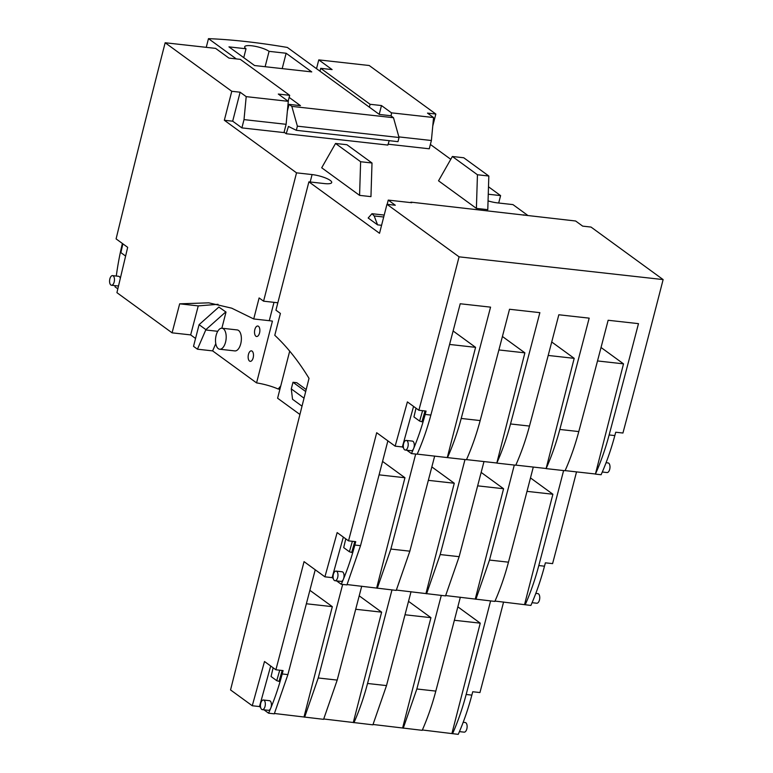 <?xml version="1.0" encoding="UTF-8"?>
<svg xmlns="http://www.w3.org/2000/svg" width="773" height="773" viewBox="0 0 773 773"><rect width="100%" height="100%" fill="white"/><g stroke="black" fill="none" stroke-linecap="round" stroke-linejoin="round"><path stroke-width="1.16" d="M410.985 202.149L575.624 221.001L582.678 226.131L591.026 227.069L663.128 279.584L459.065 256.829A8799.078 4377.325 96.4 0 1 418.869 410.27L407.39 401.912L395.148 446.156L376.693 432.716A8799.098 4377.325 96.4 0 1 348.526 540.868L337.154 532.587L324.911 576.832L304.05 561.633A8799.098 4377.325 96.4 0 1 275.884 669.785L264.511 661.504L252.269 705.749L230.547 689.931L309.016 378.364C298.62 361.271 287.208 346.903 274.782 335.289L280.396 313.432L275.942 310.186L308.891 181.848L379.524 233.291L386.964 204.304L395.303 205.241L388.249 200.101L411.767 202.719L410.985 202.149L410.337 202.565M503.581 602.022A8799.098 4377.325 96.4 0 1 479.946 692.55L472.738 691.748A8799.098 4377.325 96.4 0 1 471.849 695.111A162.784 80.981 96.4 0 1 460.408 729.306A162.784 80.981 96.4 0 1 458.244 734.35L422.367 729.983M460.341 597.2A8799.098 4377.325 96.4 0 1 435.817 691.101A162.784 80.981 96.4 0 1 422.213 730.33L373.059 724.485M411.033 591.703L386.51 685.593L372.905 724.832L323.752 718.987M361.725 586.195L337.202 680.095L323.597 719.334L274.444 713.489M315.229 569.778L287.894 674.597L274.289 713.837L268.598 713.199L263.96 709.817M260.627 707.392L259.477 706.561L252.269 705.749M527.418 215.136L512.953 204.603L497.406 202.874A13.885 3.285 14.4 0 1 488.053 200.893M663.128 279.584A8799.078 4377.325 96.4 0 1 622.932 433.025L615.723 432.223A8799.078 4377.325 96.4 0 1 614.825 435.586A162.784 80.981 96.4 0 1 603.269 469.733A162.784 80.981 96.4 0 1 601.104 474.738L595.413 474.11A162.784 80.981 96.4 0 0 609.134 434.957L614.825 435.586M576.532 471.888A8799.098 4377.325 96.4 0 1 552.589 563.623L545.38 562.821A8799.098 4377.325 96.4 0 1 544.492 566.194A162.784 80.981 96.4 0 1 533.041 600.389A162.784 80.981 96.4 0 1 533.032 600.408A162.784 80.981 96.4 0 1 530.887 605.433L495.01 601.065M289.701 351.126L277.604 398.221L299.924 414.483M306.195 389.563L296.784 382.703L292.986 382.277L305.702 391.544M302.021 406.173L292.532 399.264L291.286 388.906L292.986 382.277M459.065 256.829L386.964 204.304M275.884 669.785L283.092 670.597A8799.098 4377.325 96.4 0 1 282.203 673.959A162.784 80.981 96.4 0 1 270.753 708.155A162.784 80.981 96.4 0 1 268.598 713.199M490.594 600.93A8799.098 4377.325 -83.6 0 1 466.158 694.483A162.784 80.981 96.4 0 1 452.563 733.712M457.848 606.844L480.246 623.164L451.973 733.287M480.246 623.164L454.369 620.275M441.286 595.432L416.85 688.985L403.245 728.214M402.665 727.789L430.938 617.666L408.54 601.346M430.938 617.666L405.062 614.777M391.979 589.934L367.542 683.477A162.784 80.981 96.4 0 1 353.937 722.716M353.348 722.291L381.63 612.158L359.232 595.848M381.63 612.158L355.754 609.279M342.671 584.436L318.234 677.979L304.63 717.218M304.04 716.793L332.322 606.66L309.925 590.35M332.322 606.66L306.446 603.781M488.256 194.226L500.595 195.598L488.488 186.786M450.765 159.306L430.377 144.454M432.764 126.018L435.837 114.037L427.498 113.109L433.566 117.535L431.392 140.512L429.266 148.793L388.123 144.203M284.097 132.202L286.203 133.739L387.853 145.073L389.206 140.676M218.015 304.311L198.255 305.895L190.67 334.902L172.079 332.834L116.926 292.658L127.68 247.331L116.095 238.886A8799.078 4377.325 96.4 0 1 165.161 42.757L215.609 48.38L228.924 58.091L240.306 59.357L289.682 95.321L278.309 94.055L288.3 101.331L286.116 124.308L283.991 132.589L241.891 127.893L232.683 121.187L240.123 92.209L246.201 96.635L244.017 119.612L241.891 127.893M273.99 302.349L269.275 320.689L253.728 318.959L259.119 297.943L263.574 301.18L296.532 172.843L224.334 120.259L232.683 121.187M296.532 172.843L312.079 174.572A13.885 3.285 14.4 0 1 325.617 178.012A13.885 3.285 14.4 0 1 331.704 182.534A13.885 3.285 14.4 0 1 324.447 183.578L308.891 181.848M370.953 196.632L359.58 195.366L321.703 167.78L335.54 143.459L346.922 144.725L372.006 162.997L370.953 196.632M477.443 174.756L476.4 208.391L487.782 209.667L488.826 176.022L463.742 157.76L452.369 156.494L477.443 174.756L488.826 176.022M476.4 208.391L438.533 180.814L452.369 156.494M377.572 224.856L368.17 218.005L371.977 213.706L374.18 215.947L377.572 224.856L381.572 225.301M609.134 434.957A8799.078 4377.325 96.4 0 0 638.479 323.645L608.138 320.264A8799.078 4377.325 96.4 0 1 578.793 431.566A162.784 80.981 96.4 0 1 565.073 470.728L546.105 468.612A162.784 80.981 -83.6 0 0 559.826 429.459A8799.078 4377.325 96.4 0 0 589.171 318.147L558.831 314.766A8799.078 4377.325 96.4 0 1 529.476 426.068A162.784 80.981 96.4 0 1 515.765 465.22L496.797 463.104A162.784 80.981 -83.6 0 0 510.518 423.952A8799.078 4377.325 96.4 0 0 539.863 312.65L509.523 309.258A8799.078 4377.325 96.4 0 1 480.168 420.57A162.784 80.981 96.4 0 1 466.457 459.722L447.49 457.606A162.784 80.981 -83.6 0 0 461.21 418.454A8799.078 4377.325 96.4 0 0 490.555 307.142L460.215 303.76A8799.078 4377.325 96.4 0 1 430.861 415.072A162.784 80.981 96.4 0 1 417.149 454.224L411.458 453.587L406.83 450.224M418.869 410.27L426.068 411.072A8799.078 4377.325 96.4 0 1 425.169 414.434A162.784 80.981 96.4 0 1 413.623 448.582A162.784 80.981 96.4 0 1 411.458 453.587M597.51 360.943L623.511 363.851L595.413 474.11M595.229 473.975L565.121 470.612M548.202 355.445L574.194 358.343L546.105 468.612M545.922 468.477L515.813 465.114M498.894 349.947L524.886 352.846L496.797 463.104M496.614 462.979L466.506 459.616M417.198 454.118L447.49 457.606M403.496 447.799L402.356 446.958L395.148 446.156M563.604 470.564A8799.098 4377.325 96.4 0 1 538.8 565.556A162.784 80.981 96.4 0 1 525.196 604.795M533.293 467.066A8799.098 4377.325 96.4 0 1 508.46 562.174A162.784 80.981 96.4 0 1 494.855 601.413L445.702 595.568M483.985 461.568L459.152 556.676L445.548 595.906L396.385 590.07M434.677 456.07L409.845 551.178L396.24 590.408L347.077 584.562M387.872 440.852A8799.098 4377.325 96.4 0 1 360.527 545.68L346.932 584.91L341.241 584.272L336.603 580.9M333.269 578.465L332.119 577.634L324.911 576.832M269.275 320.689L272.434 321.104L256.568 382.896A23.886 5.653 -165.6 0 1 278.193 389.022L280.763 385.92M304.031 398.182L291.286 388.906M348.526 540.868L355.735 541.67A8799.098 4377.325 96.4 0 1 354.846 545.042A162.784 80.981 96.4 0 1 343.396 579.238A162.784 80.981 96.4 0 1 343.386 579.257A162.784 80.981 96.4 0 1 341.241 584.272M263.574 301.18L277.845 302.774M387.167 204.333L388.249 200.101M498.691 203.019L500.595 195.598M435.837 114.037L369.223 65.512L318.776 59.888A8799.078 4377.325 -83.6 0 0 316.515 68.681M431.392 140.512L398.868 136.889M379.214 114.346L381.476 105.553L391.467 112.839L391.167 116.027M381.476 105.553L370.093 104.287L320.718 68.324L332.1 69.589L318.776 59.888M287.372 111.051L289.083 104.384L291.827 106.384L393.486 117.718L390.742 115.718L379.359 114.452L287.372 47.453A228.779 54.187 14.4 0 0 208.478 38.65L236.287 58.903M393.486 117.718L399.042 137.497L397.989 141.652L296.339 130.318L288.445 126.443L286.203 133.739M291.827 106.384L297.383 126.163L296.339 130.318M286.116 124.308L244.017 119.612M224.334 120.259L231.774 91.282L240.123 92.209M172.079 332.834L179.674 303.828L208.768 302.832L231.716 308.176L253.728 318.959M231.774 91.282L165.161 42.757M372.006 162.997L360.624 161.731L359.58 195.366M360.624 161.731L335.54 143.459M524.017 214.759L523.369 215.174M447.306 457.471L475.579 347.348L453.113 330.979M524.886 352.846L502.421 336.487M574.194 358.343L551.729 341.985M623.511 363.851L601.036 347.483M530.491 477.927L552.888 494.237L524.606 604.37M514.296 465.056A8799.098 4377.325 96.4 0 1 489.493 560.058L475.888 599.297M475.298 598.862L503.581 488.739L481.183 472.429M464.988 459.558A8799.098 4377.325 96.4 0 1 440.185 554.56L426.58 593.799M425.991 593.364L454.273 483.241L431.875 466.931M415.681 454.06A8799.098 4377.325 96.4 0 1 390.877 549.062L377.272 588.292M376.683 587.866L404.955 477.743L382.558 461.423M449.586 344.449L475.579 347.348M454.273 483.241L428.397 480.352M503.581 488.739L477.704 485.85M552.888 494.237L527.012 491.357M404.955 477.743L379.079 474.854M278.193 389.022L279.923 389.215M197.444 349.193L205.898 329.636L199.086 324.679L193.521 346.343L197.444 349.193L212.614 350.884L256.568 382.896M190.67 334.902L195.55 338.458M115.148 285.652A162.784 80.981 96.4 0 0 115.032 286.831L117.825 288.86M226.016 312.06L218.856 307.055L226.016 312.06L221.87 328.216M212.614 350.884L215.773 343.627M219.687 349.222L234.857 350.913A10.561 5.256 -83.6 0 0 240.732 343.84A10.561 5.256 -83.6 0 0 237.195 329.926L222.025 328.235A10.561 5.256 -83.6 0 0 216.15 335.298A10.561 5.256 -83.6 0 0 219.687 349.222A10.561 5.256 -83.6 0 0 225.552 342.149A10.561 5.256 -83.6 0 0 222.025 328.235M254.839 329.549A5.276 2.628 -83.6 0 0 256.607 336.506A5.276 2.628 -83.6 0 0 259.544 332.979A5.276 2.628 -83.6 0 0 257.776 326.013A5.276 2.628 -83.6 0 0 254.839 329.549M248.462 354.392A5.276 2.628 -83.6 0 0 250.23 361.349A5.276 2.628 -83.6 0 0 253.167 357.812A5.276 2.628 -83.6 0 0 251.399 350.855A5.276 2.628 -83.6 0 0 248.462 354.392M198.255 305.895L179.674 303.828M116.288 276.038A162.784 80.981 96.4 0 1 122.385 243.466M433.566 117.535L391.467 112.839M370.093 104.287L369.359 107.167M320.718 68.324L319.983 71.203M288.3 101.331L246.201 96.635M206.246 47.337L208.478 38.65M297.383 126.163L399.042 137.497M289.15 97.408L300.465 105.65L289.083 104.384M228.953 46.873L254.568 65.531L311.761 71.908L286.136 53.25L269.072 51.347A13.363 3.169 14.4 0 0 254.858 46.254A13.363 3.169 14.4 0 0 244.674 46.786A13.363 3.169 14.4 0 0 246.017 48.776L228.953 46.873M289.682 95.321L288.165 101.234M205.811 329.984L217.735 331.308M199.086 324.679L218.856 307.055M205.898 329.636L225.668 312.012M286.136 53.25L282.193 68.613M246.017 48.776L243.746 57.646M265.12 66.71L269.072 51.347M416.009 408.192L413.932 416.927L419.623 421.072L422.599 410.685M406.298 440.426L412.367 441.103A4.841 2.406 96.4 0 1 413.99 447.48A4.841 2.406 96.4 0 1 413.623 448.582A4.841 2.406 96.4 0 1 411.294 450.717L405.226 450.041A4.841 2.406 96.4 0 1 403.603 443.663A4.841 2.406 96.4 0 1 406.298 440.426A4.841 2.406 96.4 0 1 407.922 446.804A4.841 2.406 96.4 0 1 405.226 450.041M413.574 406.414L402.356 446.958M419.623 421.072L421.923 421.807L425.034 410.956M606.08 462.708L608.09 462.93A4.841 2.406 96.4 0 1 609.704 469.308A4.841 2.406 96.4 0 1 607.008 472.554L602.302 472.023M345.773 538.858L343.695 547.603L349.386 551.748L352.382 541.293M343.386 579.257A4.841 2.406 96.4 0 1 341.057 581.393L334.989 580.716A4.841 2.406 96.4 0 1 333.376 574.339A4.841 2.406 96.4 0 1 336.062 571.102A4.841 2.406 96.4 0 1 337.685 577.479A4.841 2.406 96.4 0 1 334.989 580.716M336.062 571.102L342.13 571.778A4.841 2.406 96.4 0 1 343.753 578.156A4.841 2.406 96.4 0 1 343.396 579.238M349.386 551.748L351.686 552.482L354.817 541.564M343.338 537.09L332.119 577.634M535.824 593.374L537.853 593.606A4.841 2.406 96.4 0 1 539.467 599.983A4.841 2.406 96.4 0 1 536.781 603.22L532.075 602.698M273.13 667.785L271.062 676.52L276.744 680.665L279.739 670.22M263.419 700.019L269.497 700.696A4.841 2.406 96.4 0 1 271.11 707.082A4.841 2.406 96.4 0 1 270.753 708.155A4.841 2.406 96.4 0 1 268.424 710.319L262.347 709.643A4.841 2.406 96.4 0 1 260.733 703.266A4.841 2.406 96.4 0 1 263.419 700.019A4.841 2.406 96.4 0 1 265.042 706.396A4.841 2.406 96.4 0 1 262.347 709.643M276.744 680.665L279.043 681.409L282.174 670.491M270.695 666.007L259.477 706.561M463.182 722.301L465.211 722.523A4.841 2.406 96.4 0 1 466.834 728.91A4.841 2.406 96.4 0 1 464.138 732.147L459.433 731.625M109.872 278.86A4.841 2.406 -83.6 0 0 111.486 285.247A4.841 2.406 -83.6 0 0 114.182 282A4.841 2.406 -83.6 0 0 112.558 275.623A4.841 2.406 -83.6 0 0 109.872 278.86M111.486 285.247L117.554 285.923A4.841 2.406 -83.6 0 0 118.598 285.595M120.317 278.377A4.841 2.406 -83.6 0 0 118.627 276.299L112.558 275.623M125.613 256.066L120.878 252.616L122.878 243.833M282.203 673.959L287.894 674.597M466.158 694.483L471.849 695.111M416.85 688.985L435.817 691.101M367.542 683.477L386.51 685.593M318.234 677.979L337.202 680.095M425.169 414.434L430.861 415.072M461.21 418.454L480.168 420.57M510.518 423.952L529.476 426.068M559.826 429.459L578.793 431.566M538.8 565.556L544.492 566.194M354.846 545.042L360.527 545.68M310.176 181.993L312.079 174.572M374.18 215.947L383.698 217.01M489.493 560.058L508.46 562.174M440.185 554.56L459.152 556.676M390.877 549.062L409.845 551.178M371.977 213.706L384.2 215.068"/></g></svg>
